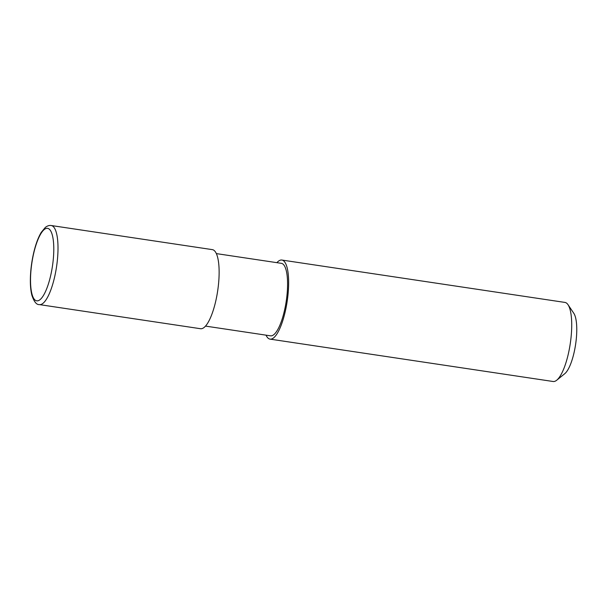 <?xml version="1.0" encoding="UTF-8"?>
<svg xmlns="http://www.w3.org/2000/svg" width="607" height="607" viewBox="0 0 607 607"><rect width="100%" height="100%" fill="white"/><g stroke="black" fill="none" stroke-linecap="round" stroke-linejoin="round"><path stroke-width="0.91" d="M270.032 339.123L553.114 381.5A39.979 11.358 -81.5 0 0 556.702 380.225A39.979 11.358 -81.5 0 0 570.299 343.365A39.979 11.358 -81.5 0 0 568.008 304.691A39.979 11.358 -81.5 0 0 564.95 302.423L281.868 260.046A39.979 11.358 98.5 0 1 287.225 300.989A39.979 11.358 98.5 0 1 270.115 339.138A39.979 11.358 98.5 0 1 270.032 339.123A39.979 11.358 98.5 0 1 266.041 335.163M276.891 262.664A39.979 11.358 98.5 0 1 281.868 260.046M556.702 380.225L564.753 373.707A31.981 9.082 -81.5 0 0 575.633 344.222A31.981 9.082 -81.5 0 0 573.797 313.28L568.008 304.691M281.307 263.332A36.648 10.41 98.5 0 1 281.375 263.339A36.648 10.41 98.5 0 1 286.246 301.125A36.648 10.41 98.5 0 1 270.525 335.83L205.507 326.096M217.716 290.586A39.979 11.358 -81.5 0 0 212.367 249.636L51.238 225.523A39.979 11.358 98.5 0 1 56.588 266.465A39.979 11.358 98.5 0 1 39.402 304.6L200.53 328.721A39.979 11.358 -81.5 0 0 217.716 290.586M51.163 225.508A39.979 11.358 98.5 0 1 51.238 225.523L51.087 225.5C49.213 225.243 47.3 225.872 45.358 227.39L41.261 232.344C38.241 237.375 35.73 244.158 33.704 252.694C31.496 262.254 30.38 271.617 30.35 280.768C30.358 286.481 30.874 291.314 31.883 295.26C34.053 301.778 36.557 304.889 39.402 304.6M47.513 228.331A36.648 10.41 98.5 0 1 48.431 283.833A36.648 10.41 98.5 0 1 30.532 281.602A36.648 10.41 98.5 0 1 47.513 228.331M216.358 253.605L281.375 263.339"/></g></svg>
